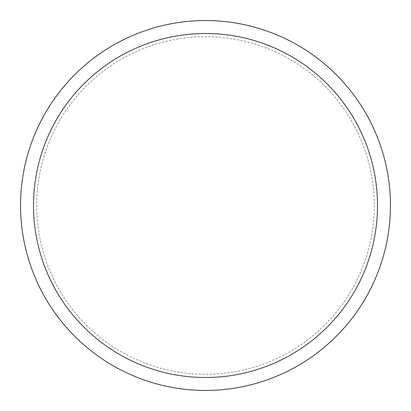 <?xml version="1.0" encoding="UTF-8"?>
<svg xmlns="http://www.w3.org/2000/svg" width="411" height="411" viewBox="0 0 411 411"><rect width="100%" height="100%" fill="white"/><g stroke="black" fill="none" stroke-linecap="round" stroke-linejoin="round"><path stroke-width="0.31" stroke-dasharray="2.06 1.54" d="M377.504 205.5A172.004 172.004 0 0 1 205.5 377.504A172.004 172.004 0 0 1 33.497 205.5A172.004 172.004 0 0 1 205.5 33.497A172.004 172.004 0 0 1 377.504 205.5M374.293 205.5A168.793 168.793 0 0 1 205.5 374.293A168.793 168.793 0 0 1 36.707 205.5A168.793 168.793 0 0 1 205.5 36.707A168.793 168.793 0 0 1 374.293 205.5"/><path stroke-width="0.62" d="M377.504 205.5A172.004 172.004 0 0 1 205.5 377.504A172.004 172.004 0 0 1 33.497 205.5A172.004 172.004 0 0 1 205.5 33.497A172.004 172.004 0 0 1 377.504 205.5M390.45 205.5A184.95 184.95 0 0 1 205.5 390.45A184.95 184.95 0 0 1 20.55 205.5A184.95 184.95 0 0 1 205.5 20.55A184.95 184.95 0 0 1 390.45 205.5"/></g></svg>
